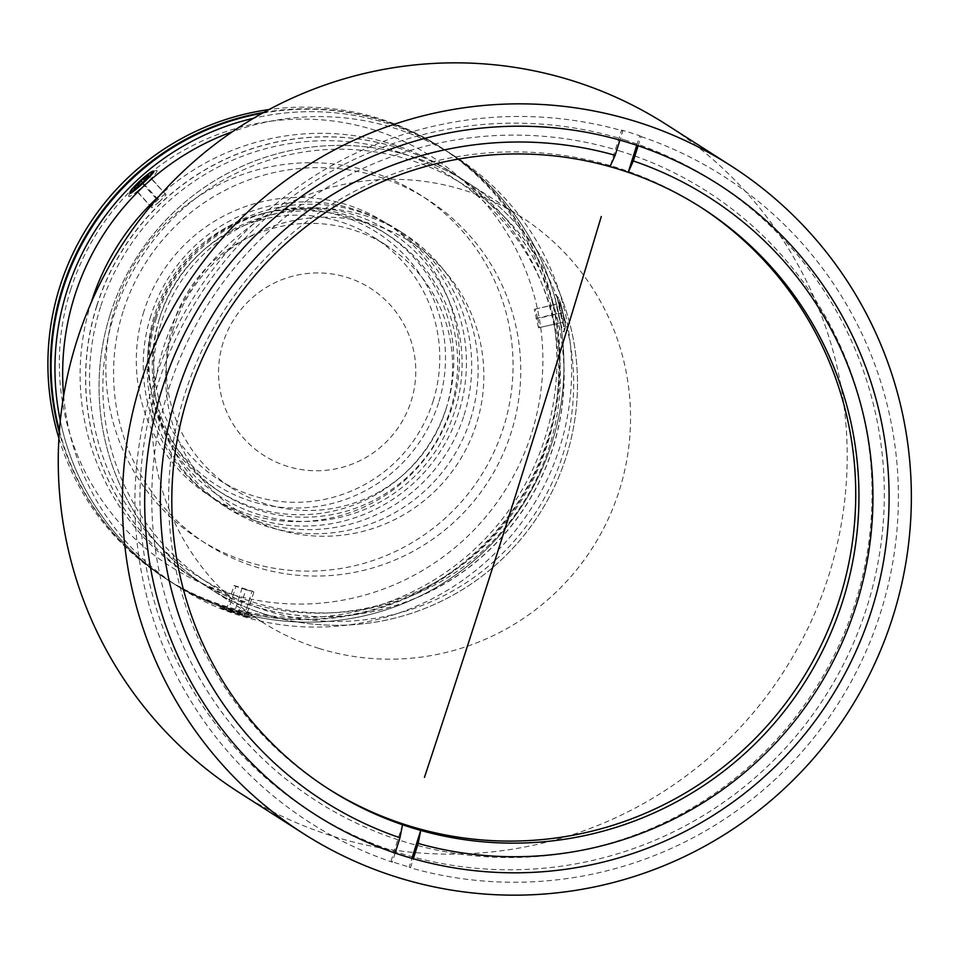<?xml version="1.0" encoding="UTF-8"?>
<svg xmlns="http://www.w3.org/2000/svg" width="958" height="958" viewBox="0 0 958 958"><rect width="100%" height="100%" fill="white"/><g stroke="black" fill="none" stroke-linecap="round" stroke-linejoin="round"><path stroke-width="0.72" stroke-dasharray="4.79 3.59" d="M620.712 151.28A361.968 359.394 122.6 0 0 168.596 389.439A361.968 359.394 122.6 0 0 403.114 841.375A361.968 359.394 122.6 0 0 855.231 603.217A361.968 359.394 122.6 0 0 620.712 151.28M624.58 139.868A374.087 371.429 -57.4 0 1 713.602 181.266A374.087 371.429 -57.4 0 1 848.98 653.093A374.087 371.429 -57.4 0 1 399.702 853.075A374.087 371.429 -57.4 0 1 310.679 811.677A374.087 371.429 -57.4 0 1 175.302 339.851A374.087 371.429 -57.4 0 1 624.58 139.868M666.241 124.432A396.468 393.642 -57.4 0 1 809.714 624.484A396.468 393.642 -57.4 0 1 333.552 836.43A396.468 393.642 -57.4 0 1 239.201 792.553M319.05 648.446A240.434 238.734 -57.4 0 1 261.821 621.838A240.434 238.734 -57.4 0 1 174.811 318.571A240.434 238.734 -57.4 0 1 463.576 190.043A240.434 238.734 -57.4 0 1 520.805 216.652A240.434 238.734 -57.4 0 1 583.602 275.245A240.434 238.734 -57.4 0 1 467.396 646.231A240.434 238.734 -57.4 0 1 319.05 648.446M266.013 614.545A240.434 238.734 -57.4 0 1 208.784 587.937A240.434 238.734 -57.4 0 1 121.774 284.682A240.434 238.734 -57.4 0 1 410.539 156.142A240.434 238.734 -57.4 0 1 467.767 182.75A240.434 238.734 -57.4 0 1 569.399 321.936A240.434 238.734 -57.4 0 1 492.663 567.615A240.434 238.734 -57.4 0 1 266.013 614.545M327.804 788.47A345.311 342.856 -57.4 0 1 326.199 787.452A345.311 342.856 -57.4 0 1 184.654 394.528A345.311 342.856 -57.4 0 1 698.131 205.527A345.311 342.856 -57.4 0 1 699.735 206.557M395.139 853.075L392.277 862.164A383.679 380.949 -57.4 0 1 152.753 386.062A383.679 380.949 -57.4 0 1 622.844 130.899L619.934 140.119M622.844 130.899L621.562 130.072L610.03 166.668M636.747 145.305L639.752 135.749A383.679 380.949 -57.4 0 0 621.562 130.072M638.136 145.772L641.046 136.563L639.752 135.749M641.046 136.563A383.679 380.949 -57.4 0 1 880.57 612.653A383.679 380.949 -57.4 0 1 410.479 867.828L413.329 858.751M410.479 867.828L409.186 867.002L411.916 858.344M402.528 824.754L390.996 861.338A383.679 380.949 -57.4 0 0 409.186 867.002M392.277 862.164L390.996 861.338M96.878 305.818A240.434 238.734 122.6 0 0 195.432 579.41A240.434 238.734 122.6 0 0 502.639 536.276A240.434 238.734 122.6 0 0 552.982 447.817A240.434 238.734 122.6 0 0 562.274 345.227A240.434 238.734 122.6 0 0 454.415 174.224A240.434 238.734 122.6 0 0 96.878 305.818M110.218 314.344A240.434 238.734 122.6 0 0 208.784 587.937A240.434 238.734 122.6 0 0 492.663 567.615A240.434 238.734 122.6 0 0 566.322 456.343A240.434 238.734 122.6 0 0 569.399 321.936A240.434 238.734 122.6 0 0 467.767 182.75A240.434 238.734 122.6 0 0 110.218 314.344M100.518 306.943A236.602 234.914 122.6 0 0 211.766 584.596A236.602 234.914 122.6 0 0 505.584 527.02A236.602 234.914 122.6 0 0 549.341 446.679A236.602 234.914 122.6 0 0 559.424 354.508A236.602 234.914 122.6 0 0 350.616 141.94A236.602 234.914 122.6 0 0 100.518 306.943M494.915 560.586A236.602 234.914 -57.4 0 1 210.281 584.344A236.602 234.914 -57.4 0 1 113.858 315.481A236.602 234.914 -57.4 0 1 346.796 149.328A236.602 234.914 -57.4 0 1 567.244 328.989A236.602 234.914 -57.4 0 1 562.681 455.206A236.602 234.914 -57.4 0 1 494.915 560.574M58.905 438.261A255.786 253.966 122.6 0 0 164.632 577.937A255.786 253.966 122.6 0 0 544.994 437.938A255.786 253.966 122.6 0 0 440.141 146.885A255.786 253.966 122.6 0 0 268.982 109.583M263.737 112.433A255.786 253.966 -57.4 0 1 442.716 148.526A255.786 253.966 -57.4 0 1 547.569 439.578A255.786 253.966 -57.4 0 1 167.207 579.578A255.786 253.966 -57.4 0 1 59.288 432.298M70.629 289.831A242.997 241.272 -57.4 0 1 374.147 129.953A242.997 241.272 -57.4 0 1 531.582 433.339A242.997 241.272 -57.4 0 1 228.076 593.23A242.997 241.272 -57.4 0 1 70.629 289.831M159.399 318.727A153.472 152.382 -57.4 0 1 351.083 217.753A153.472 152.382 -57.4 0 1 450.523 409.365A153.472 152.382 -57.4 0 1 258.828 510.351A153.472 152.382 -57.4 0 1 159.399 318.727M155.543 316.272A153.472 152.382 -57.4 0 1 347.239 215.287A153.472 152.382 -57.4 0 1 446.668 406.911A153.472 152.382 -57.4 0 1 254.984 507.884A153.472 152.382 -57.4 0 1 155.543 316.272M470.534 419.173A163.064 161.902 122.6 0 0 403.689 233.62A163.064 161.902 122.6 0 0 161.207 322.87A163.064 161.902 122.6 0 0 228.052 508.423A163.064 161.902 122.6 0 0 470.534 419.173M464.115 415.077A163.064 161.902 122.6 0 0 397.271 229.525A163.064 161.902 122.6 0 0 154.789 318.774A163.064 161.902 122.6 0 0 221.633 504.315A163.064 161.902 122.6 0 0 464.115 415.077M438.536 402.899A149.64 148.574 -57.4 0 1 251.643 501.357A149.64 148.574 -57.4 0 1 154.693 314.535A149.64 148.574 -57.4 0 1 341.587 216.077A149.64 148.574 -57.4 0 1 438.536 402.899M143.844 311.578A162.429 161.267 122.6 0 0 210.425 496.4A162.429 161.267 122.6 0 0 451.96 407.497A162.429 161.267 122.6 0 0 385.379 222.675A162.429 161.267 122.6 0 0 143.844 311.578M445.913 409.413A143.88 142.862 122.6 0 0 386.936 245.691A143.88 142.862 122.6 0 0 172.979 324.439A143.88 142.862 122.6 0 0 231.968 488.149A143.88 142.862 122.6 0 0 445.913 409.413M433.088 401.198A143.88 142.862 122.6 0 0 374.099 237.488A143.88 142.862 122.6 0 0 160.154 316.236A143.88 142.862 122.6 0 0 219.131 479.946A143.88 142.862 122.6 0 0 433.088 401.198M150.777 316.008A162.429 161.267 122.6 0 0 217.358 500.83A162.429 161.267 122.6 0 0 458.882 411.928A162.429 161.267 122.6 0 0 392.301 227.106A162.429 161.267 122.6 0 0 150.777 316.008M59.408 430.741A255.786 253.966 122.6 0 0 167.842 579.985A255.786 253.966 122.6 0 0 548.204 439.985A255.786 253.966 122.6 0 0 443.35 148.933A255.786 253.966 122.6 0 0 262.372 113.2M167.842 579.985L171.698 582.44A255.786 253.966 122.6 0 1 60.306 420.634A255.786 253.966 122.6 0 0 171.698 582.44A255.786 253.966 122.6 0 0 552.059 442.452A255.786 253.966 122.6 0 0 447.206 151.4A255.786 253.966 122.6 0 0 253.583 118.253A255.786 253.966 122.6 0 1 447.206 151.4L454.906 156.322A255.786 253.966 122.6 0 0 232.495 131.677M115.367 306.5A204.629 203.168 122.6 0 0 247.942 561.987A204.629 203.168 122.6 0 0 503.537 427.352A204.629 203.168 122.6 0 0 370.95 171.853A204.629 203.168 122.6 0 0 115.367 306.5M156.393 318.008A157.304 156.19 122.6 0 0 258.325 514.41A157.304 156.19 122.6 0 0 454.799 410.91A157.304 156.19 122.6 0 0 352.879 214.508A157.304 156.19 122.6 0 0 156.393 318.008M123.067 311.422A204.629 203.168 122.6 0 0 255.642 566.908A204.629 203.168 122.6 0 0 511.237 432.274A204.629 203.168 122.6 0 0 378.649 176.775A204.629 203.168 122.6 0 0 123.067 311.422M223.142 342.569A99.117 98.411 122.6 0 0 287.364 466.33A99.117 98.411 122.6 0 0 411.162 401.115A99.117 98.411 122.6 0 0 346.94 277.365A99.117 98.411 122.6 0 0 223.142 342.569M91.226 302.465A240.434 238.734 122.6 0 0 189.864 575.842A240.434 238.734 122.6 0 0 547.401 444.249A240.434 238.734 122.6 0 0 448.835 170.656A240.434 238.734 122.6 0 0 159.327 195.935M96.746 305.734A240.434 238.734 122.6 0 0 195.312 579.327A240.434 238.734 122.6 0 0 552.85 447.733A240.434 238.734 122.6 0 0 454.284 174.14A240.434 238.734 122.6 0 0 96.746 305.734M63.635 395.87A255.786 253.966 122.6 0 0 179.397 587.362A255.786 253.966 122.6 0 0 559.759 447.374A255.786 253.966 122.6 0 0 454.906 156.322M221.286 607.935C222.256 609.48 254.433 619.503 251.607 617.371L221.286 607.935M179.397 587.362L171.698 582.44A255.786 253.966 122.6 0 0 552.059 442.452A255.786 253.966 122.6 0 0 447.206 151.4L443.35 148.933M130.06 192.546L136.371 184.391M143.616 177.709L153.041 171.494M564.645 328.462C567.459 330.63 560.202 297.615 557.807 297.351C556.059 294.92 563.316 327.959 564.645 328.462M173.17 329.528A159.866 158.729 122.6 0 0 276.742 529.127A159.866 158.729 122.6 0 0 476.425 423.939A159.866 158.729 122.6 0 0 372.842 224.34A159.866 158.729 122.6 0 0 173.17 329.528M245.823 616.521L221.43 608.474L243.033 614.796L251.14 617.838L245.823 616.521M248.637 615.323L218.64 605.42L245.2 613.204L255.175 616.952L248.637 615.323M226.375 609.887L228.184 610.809L235.872 586.428L234.063 585.494L226.375 609.887L246.206 616.377L228.184 610.809M238.099 614.054L245.787 589.673L235.872 586.428M245.787 589.673L253.894 591.996L246.206 616.377M253.894 591.996L252.098 591.074L244.41 615.455M234.063 585.494L252.098 591.074M242.182 587.817L234.494 612.21M136.671 191.744A19.184 2.203 -42.5 0 0 152.19 177.434A19.184 2.203 -42.5 0 0 156.453 170.464A19.184 2.203 -42.5 0 0 149.137 175.242A19.184 2.203 -42.5 0 0 128.743 195.863A19.184 2.203 -42.5 0 0 136.671 191.744M142.083 183.182L159.244 201.91L166.057 194.857L148.31 174.919M166.057 194.857L148.885 176.128M159.244 201.91L151.867 207.754L134.707 189.025M151.867 207.754L135.006 188.774M165.483 193.66L158.106 199.504L151.292 206.557M158.106 199.504L142.622 182.619M561.16 305.195A15.591 1.305 77.2 0 1 565.316 327.804A15.591 1.305 77.2 0 1 562.274 320.403A15.591 1.305 77.2 0 1 558.694 304.369A15.591 1.305 77.2 0 1 558.478 297.71A15.591 1.305 77.2 0 1 561.16 305.195M559.017 303.902A19.184 1.605 77.2 0 1 564.142 331.707A19.184 1.605 77.2 0 1 560.382 322.606A19.184 1.605 77.2 0 1 555.987 302.884A19.184 1.605 77.2 0 1 555.724 294.693A19.184 1.605 77.2 0 1 559.017 303.902M563.352 322.151L538.492 327.804L563.352 322.151L559.125 303.447L560.083 303.447L562.669 312.799L564.298 322.151M562.669 312.799L537.809 318.451L539.45 327.804M537.809 318.451L535.223 309.087L560.083 303.447M535.223 309.087L559.125 303.447M538.492 327.804L534.277 309.099M535.905 318.451L560.765 312.799M718.356 184.307L713.602 181.266M261.821 621.838L195.432 579.41M520.805 216.652L454.415 174.224M315.421 814.707L310.679 811.677M329.408 789.5L326.199 787.452M701.34 207.587L698.131 205.527M440.141 146.885L442.716 148.526M164.632 577.937L167.207 579.578M397.271 229.525L403.689 233.62M221.633 504.315L228.052 508.423M374.099 237.488L386.936 245.691M210.425 496.4L217.358 500.83M385.379 222.675L392.301 227.106M219.131 479.946L231.968 488.149M189.864 575.842L195.312 579.327M448.835 170.656L454.284 174.14M221.43 608.474L218.64 605.42M251.14 617.838L255.175 616.952M152.526 171.386L156.453 170.464M130.001 192.031L128.743 195.863M565.316 327.804L564.142 331.707M558.478 297.71L555.724 294.693"/><path stroke-width="1.44" d="M601.277 216.532L601.277 216.532A2359.638 271.21 107.3 0 1 424.454 777.345L424.454 777.345A2359.638 271.21 107.3 0 0 601.277 216.532L601.277 216.532M629.322 142.91A374.087 371.429 -57.4 0 1 718.356 184.307A374.087 371.429 -57.4 0 1 853.734 656.134A374.087 371.429 -57.4 0 1 404.456 856.105A374.087 371.429 -57.4 0 1 315.421 814.707A374.087 371.429 -57.4 0 1 180.044 342.88A374.087 371.429 -57.4 0 1 629.322 142.91M397.726 877.444A396.468 393.642 -57.4 0 1 303.363 833.568A396.468 393.642 -57.4 0 1 159.89 333.516A396.468 393.642 -57.4 0 1 636.052 121.57A396.468 393.642 -57.4 0 1 730.403 165.447A396.468 393.642 -57.4 0 1 873.888 665.499A396.468 393.642 -57.4 0 1 397.726 877.444M303.363 833.568L239.201 792.553A396.468 393.642 -57.4 0 1 95.728 292.501A396.468 393.642 -57.4 0 1 571.878 80.556A396.468 393.642 -57.4 0 1 666.241 124.432L730.403 165.447M636.747 145.305L628.22 172.332A345.311 342.856 122.6 0 0 610.03 166.668A345.311 342.856 122.6 0 0 187.852 396.576A345.311 342.856 122.6 0 0 329.408 789.5A345.311 342.856 122.6 0 0 402.528 824.754A345.311 342.856 122.6 0 0 420.73 830.418A345.311 342.856 122.6 0 0 842.896 600.51A345.311 342.856 122.6 0 0 701.34 207.587A345.311 342.856 122.6 0 0 628.22 172.332L633.346 160.956A358.1 355.55 -57.4 0 1 856.308 605.109A358.1 355.55 -57.4 0 1 418.167 843.435L420.73 830.418L411.916 858.344M699.735 206.557A345.311 342.856 -57.4 0 1 839.687 598.463A345.311 342.856 -57.4 0 1 327.804 788.47M402.528 824.754L399.965 837.771L395.139 853.075M399.965 837.771A358.1 355.55 -57.4 0 1 177.014 393.618A358.1 355.55 -57.4 0 1 615.156 155.292L610.03 166.668M619.934 140.119L615.156 155.292M633.346 160.956L638.136 145.772M413.329 858.751L418.167 843.435M268.982 109.583A255.786 253.966 122.6 0 0 59.791 286.873A255.786 253.966 122.6 0 0 58.905 438.261M59.288 432.298A255.786 253.966 -57.4 0 1 62.354 288.514A255.786 253.966 -57.4 0 1 263.737 112.433M262.372 113.2A255.786 253.966 122.6 0 0 62.989 288.933A255.786 253.966 122.6 0 0 59.408 430.741M66.844 291.388A255.786 253.966 122.6 0 0 60.306 420.634A255.786 253.966 122.6 0 1 66.844 291.388A255.786 253.966 122.6 0 1 253.583 118.253A255.786 253.966 122.6 0 0 66.844 291.388M159.327 195.935A240.434 238.734 122.6 0 0 91.297 302.249A240.434 238.734 122.6 0 0 91.226 302.465M232.495 131.677A255.786 253.966 122.6 0 0 74.544 296.309A255.786 253.966 122.6 0 0 63.635 395.87M153.041 171.494L153.591 171.506C156.01 171.757 131.09 194.761 130.096 193.181L130.06 192.546M136.371 184.391L143.616 177.709M136.443 188.678A15.591 1.796 -42.5 0 0 149.065 177.05A15.591 1.796 -42.5 0 0 152.526 171.386A15.591 1.796 -42.5 0 0 146.574 175.266A15.591 1.796 -42.5 0 0 130.001 192.031A15.591 1.796 -42.5 0 0 136.443 188.678M142.622 182.619L140.934 180.775L148.31 174.919L148.885 176.128L142.083 183.182L134.707 189.025L134.132 187.816L135.006 188.774M140.934 180.775L134.132 187.816"/></g></svg>
